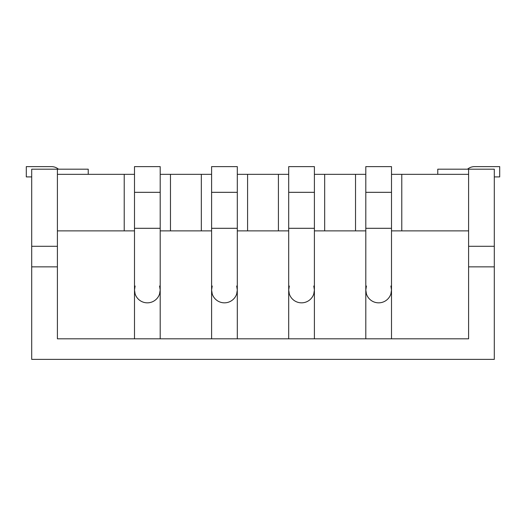 <?xml version="1.0" encoding="UTF-8"?>
<svg xmlns="http://www.w3.org/2000/svg" width="526" height="526" viewBox="0 0 526 526"><rect width="100%" height="100%" fill="white"/><g stroke="black" fill="none" stroke-linecap="round" stroke-linejoin="round"><path stroke-width="0.79" d="M324.68 230.875L355.523 230.875L355.523 174.336L324.68 174.336L324.68 230.875L314.403 230.875M468.6 174.336L401.779 174.336L401.779 230.875L468.6 230.875M365.8 174.336L355.523 174.336M401.779 174.336L391.502 174.336M134.498 174.336L57.4 174.336M211.597 174.336L160.2 174.336M288.702 174.336L237.298 174.336M324.68 174.336L314.403 174.336M355.523 230.875L365.8 230.875M391.502 230.875L401.779 230.875M247.582 174.336L247.582 230.875L278.418 230.875L278.418 174.336M278.418 230.875L288.702 230.875M237.298 230.875L247.582 230.875M170.477 174.336L170.477 230.875L201.32 230.875L201.32 174.336M201.32 230.875L211.597 230.875M160.2 230.875L170.477 230.875M57.4 230.875L124.221 230.875L124.221 174.336M124.221 230.875L134.498 230.875M494.302 266.853L468.6 266.853L468.6 338.816L57.4 338.816L57.4 266.853L31.698 266.853L31.698 359.376L494.302 359.376L494.302 169.194L437.763 169.194L437.763 174.336M57.4 169.194L57.4 246.293L31.698 246.293L31.698 169.194L88.236 169.194L88.236 174.336M31.698 246.293L31.698 266.853M468.6 266.853L468.6 246.293L494.302 246.293M468.6 246.293L468.6 169.194M57.4 246.293L57.4 266.853M160.2 338.816L160.2 166.624L134.498 166.624L134.498 338.816M160.2 192.325L134.498 192.325M160.2 228.304L134.498 228.304M135.116 293.949L134.498 289.984A12.848 12.848 0 0 0 147.346 302.838A12.848 12.848 0 0 0 160.2 289.984L159.575 293.949M237.298 338.816L237.298 166.624L211.597 166.624L211.597 338.816M237.298 192.325L211.597 192.325M237.298 228.304L211.597 228.304M212.221 293.949L211.597 289.984A12.848 12.848 0 0 0 224.451 302.838A12.848 12.848 0 0 0 237.298 289.984L236.68 293.949M494.302 176.907L499.7 176.907L499.7 166.624L474.511 166.624A10.796 10.796 0 0 0 467.522 169.194M58.478 169.194A10.796 10.796 0 0 0 51.489 166.624L26.3 166.624L26.3 176.907L31.698 176.907M314.403 338.816L314.403 166.624L288.702 166.624L288.702 338.816M314.403 192.325L288.702 192.325M314.403 228.304L288.702 228.304M289.32 293.949L288.702 289.984A12.848 12.848 0 0 0 301.549 302.838A12.848 12.848 0 0 0 314.403 289.984L313.779 293.949M391.502 338.816L391.502 166.624L365.8 166.624L365.8 338.816M391.502 192.325L365.8 192.325M391.502 228.304L365.8 228.304M366.425 293.949L365.8 289.984A12.848 12.848 0 0 0 378.654 302.838A12.848 12.848 0 0 0 391.502 289.984L390.884 293.949M134.498 289.984L135.116 286.026M159.575 286.026L160.2 289.984M211.597 289.984L212.221 286.026M236.68 286.026L237.298 289.984M288.702 289.984L289.32 286.026M313.779 286.026L314.403 289.984M365.8 289.984L366.425 286.026M390.884 286.026L391.502 289.984"/></g></svg>
